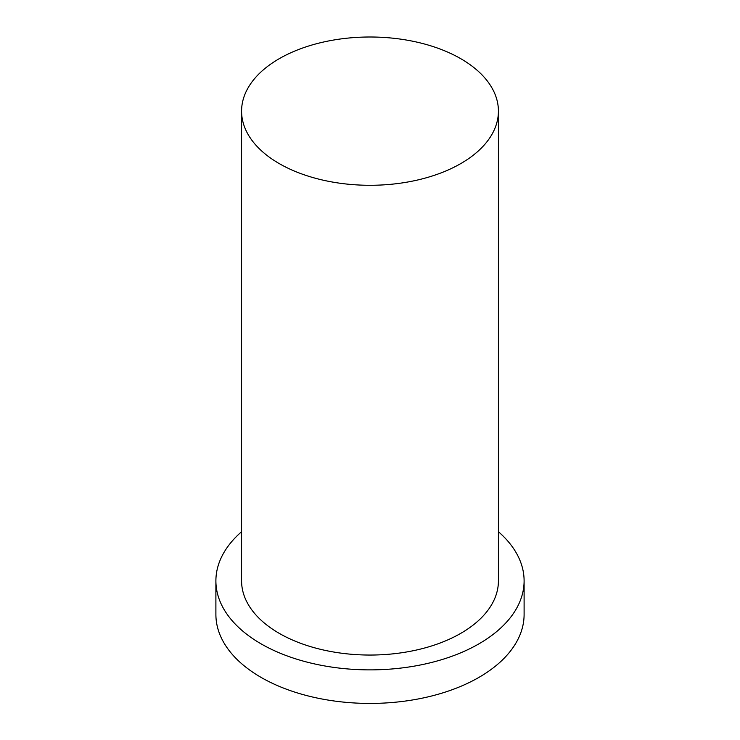 <?xml version="1.0" encoding="UTF-8"?>
<svg xmlns="http://www.w3.org/2000/svg" width="740" height="740" viewBox="0 0 740 740"><rect width="100%" height="100%" fill="white"/><g stroke="black" fill="none" stroke-linecap="round" stroke-linejoin="round"><path stroke-width="1.11" d="M279.193 163.568A128.418 74.148 0 0 0 419.145 179.644A128.418 74.148 0 0 0 498.418 111.148A128.418 74.148 0 0 0 370 37A128.418 74.148 0 0 0 241.582 111.148A128.418 74.148 0 0 0 279.193 163.568M241.582 531.718A154.105 88.976 0 0 0 215.895 580.9L215.895 614.459A154.105 88.976 0 0 0 261.026 677.368A154.105 88.976 0 0 0 428.978 696.654A154.105 88.976 0 0 0 524.105 614.459L524.105 580.9A154.105 88.976 0 0 0 498.418 531.718M215.895 580.9A154.105 88.976 0 0 0 261.026 643.818A154.105 88.976 0 0 0 428.978 663.105A154.105 88.976 0 0 0 524.105 580.9M241.582 111.148L241.582 580.9A128.418 74.148 0 0 0 279.193 633.329A128.418 74.148 0 0 0 419.145 649.405A128.418 74.148 0 0 0 498.418 580.9L498.418 111.148"/></g></svg>
